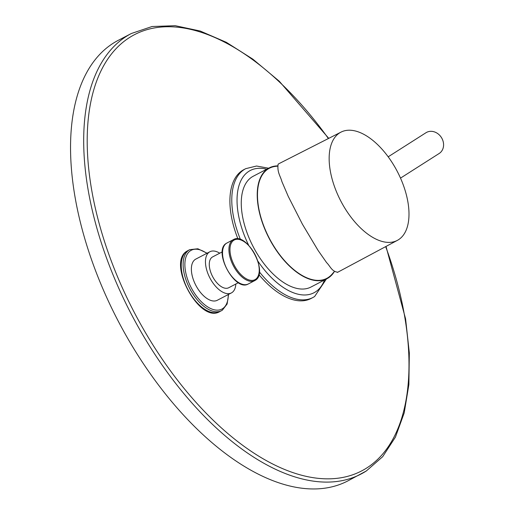 <?xml version="1.0" encoding="UTF-8"?>
<svg xmlns="http://www.w3.org/2000/svg" width="514" height="514" viewBox="0 0 514 514"><rect width="100%" height="100%" fill="white"/><g stroke="black" fill="none" stroke-linecap="round" stroke-linejoin="round"><path stroke-width="0.77" d="M334.518 271.353L331.806 274.457A62.098 32.446 -117.5 0 1 328.086 277.624A62.098 32.446 -117.5 0 1 270.66 240.783A62.098 32.446 -117.5 0 1 268.109 168.977A62.098 32.446 -117.5 0 1 275.446 166.382L277.618 166.131M277.624 165.887A62.47 32.639 62.5 0 0 269.214 167.905A62.47 32.639 62.5 0 0 267.929 168.65A62.47 32.639 62.5 0 0 269.818 239.646A62.47 32.639 62.5 0 0 326.988 278.697A62.47 32.639 62.5 0 0 328.266 277.952A62.47 32.639 62.5 0 0 334.441 271.45M269.214 167.905L253.248 176.231A62.47 32.639 62.5 0 0 251.963 176.97A62.47 32.639 62.5 0 0 253.858 247.973A62.47 32.639 62.5 0 0 311.021 287.018L326.988 278.697M259.364 271.855A72.66 37.965 62.5 0 0 312.917 297.516L311.034 298.499A72.66 37.965 -117.5 0 1 258.934 274.624M237.95 238.92A72.66 37.965 -117.5 0 1 242.351 170.513A72.66 37.965 -117.5 0 1 243.848 169.652L245.724 168.669A72.66 37.965 62.5 0 0 244.234 169.53A72.66 37.965 62.5 0 0 240.481 239.55M386.014 246.444L405.585 318.847L409.33 352.996L408.874 384.607L404.21 412.883L395.427 437.118L382.692 456.676L366.296 470.991L347.914 480.873A248.403 129.791 -117.5 0 1 120.61 325.613A248.403 129.791 -117.5 0 1 113.099 43.311A248.403 129.791 62.5 0 1 118.201 40.362L131.346 33.506A248.403 129.791 62.5 0 0 126.245 36.455A248.403 129.791 62.5 0 0 133.756 318.757A248.403 129.791 62.5 0 0 361.059 474.017A248.403 129.791 62.5 0 0 366.161 471.068M217.306 300.266A23.226 12.137 -117.5 0 1 196.052 285.752A23.226 12.137 -117.5 0 1 195.346 259.358A23.226 12.137 -117.5 0 1 195.828 259.082L209.911 251.738A23.226 12.137 62.5 0 0 209.436 252.014A23.226 12.137 -117.5 0 0 210.136 278.408A23.226 12.137 -117.5 0 0 231.39 292.922L217.306 300.266M235.823 284.03A23.226 12.137 62.5 0 1 231.865 292.646A23.226 12.137 -117.5 0 1 231.39 292.922M219.741 253.19A23.226 12.137 62.5 0 0 209.911 251.738M238.393 282.687L228.691 287.75A17.386 9.085 -117.5 0 1 212.777 276.879A17.386 9.085 -117.5 0 1 212.25 257.122A17.386 9.085 -117.5 0 1 212.61 256.91L222.311 251.854M341.013 132.117A61.025 31.881 -117.5 0 1 396.776 170.481A61.025 31.881 -117.5 0 1 398.543 239.685A61.025 31.881 62.5 0 1 397.444 240.334A61.025 31.881 62.5 0 1 341.527 202.413A61.025 31.881 62.5 0 1 339.606 132.92A61.025 31.881 -117.5 0 1 341.013 132.117L279.52 163.388A61.725 32.254 -117.5 0 0 278.1 164.204C277.065 172.55 280.477 176.032 281.929 181.667L288.251 196.399L302.418 224.207L318.063 250.402L326.641 262.667C330.161 266.034 331.716 271.546 337.717 272.202L337.415 272.42M388.179 156.815L425.952 132.747A12.297 10.473 57.5 0 1 426.62 132.361A12.297 10.473 57.5 0 1 441.629 137.874A12.297 10.473 57.5 0 1 439.168 153.487L400.509 178.12M257.874 261.138A68.934 36.019 62.5 0 0 315.423 291.926A68.934 36.019 62.5 0 0 324.52 279.982M266.747 169.196A68.934 36.019 62.5 0 0 248.847 171.323A68.934 36.019 62.5 0 0 248.75 245.416M328.395 138.536A245.917 128.494 62.5 0 0 129.322 37.651A245.917 128.494 62.5 0 0 139.429 322.027A245.917 128.494 62.5 0 0 366.842 467.913A245.917 128.494 62.5 0 0 385.673 246.624M187.135 251.05A34.406 17.977 62.5 0 0 188.175 290.147A34.406 17.977 62.5 0 0 219.658 311.651C199.49 324 166.401 262.268 187.064 251.089L187.841 250.639A34.406 17.977 62.5 0 0 187.135 251.05M207.084 253.209L197.871 248.776L189.717 249.663A34.406 17.977 62.5 0 0 189.011 250.067A34.406 17.977 62.5 0 0 190.052 289.164A34.406 17.977 62.5 0 0 221.534 310.668A34.406 17.977 62.5 0 0 222.241 310.263M206.789 253.363A33.159 17.328 62.5 0 0 190.553 250.665A33.159 17.328 62.5 0 0 191.915 289.009A33.159 17.328 62.5 0 0 222.581 308.683A33.159 17.328 62.5 0 0 228.267 294.548M248.326 283.953C234.917 292.318 212.578 250.659 226.449 243.283L226.963 242.987A23.104 12.073 62.5 0 0 226.488 243.257A23.104 12.073 62.5 0 0 227.188 269.509A23.104 12.073 62.5 0 0 248.326 283.953L254.719 280.618A23.104 12.073 62.5 0 0 255.195 280.342M233.356 239.646A23.104 12.073 62.5 0 0 232.881 239.922A23.104 12.073 62.5 0 0 233.581 266.175A23.104 12.073 62.5 0 0 254.719 280.618L255.233 280.316C269.105 272.94 246.765 231.281 233.356 239.646L226.963 242.987M233.799 240.269A22.372 11.687 62.5 0 0 234.718 266.136A22.372 11.687 62.5 0 0 255.407 279.41A22.372 11.687 62.5 0 0 254.488 253.543A22.372 11.687 62.5 0 0 233.799 240.269M312.917 297.516L314.607 296.539L326.396 278.999M268.623 168.213L256.557 166.022L245.724 168.669M328.748 138.356L279.275 81.238L252.894 59.187L226.314 42.302L200.209 31.026L175.248 25.7L152.073 26.51L131.346 33.506M189.717 249.663L187.841 250.639M219.658 311.651L222.305 310.225L227.117 304.018L228.563 294.4M397.444 240.334L337.467 272.388"/></g></svg>
